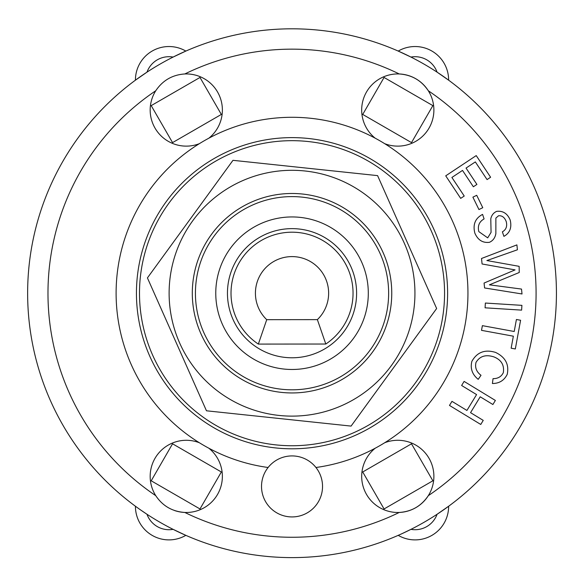 <?xml version="1.0" encoding="UTF-8"?>
<svg xmlns="http://www.w3.org/2000/svg" width="586" height="586" viewBox="0 0 586 586"><rect width="100%" height="100%" fill="white"/><g stroke="black" fill="none" stroke-linecap="round" stroke-linejoin="round"><path stroke-width="0.88" d="M317.37 319.626L266.733 319.67A36.61 36.61 0 0 1 265.934 267.531A36.61 36.61 0 0 1 318.081 267.487A36.61 36.61 0 0 1 317.37 319.626L325.801 344.026A61.017 61.017 0 0 0 337.917 252.991A61.017 61.017 0 0 0 246.076 253.071A61.017 61.017 0 0 0 258.345 344.085L325.801 344.026M266.733 319.67L258.345 344.085M403.659 189.256A152.536 152.536 0 0 0 146.192 248.515A152.536 152.536 0 0 0 326.241 441.859A152.536 152.536 0 0 0 403.659 189.256M391.756 293.212A99.723 99.723 0 0 0 271.333 195.658A99.723 99.723 0 0 0 200.895 333.705A99.723 99.723 0 0 0 391.756 293.212M341.946 405.534A122.914 122.914 0 0 0 364.346 193.827A122.914 122.914 0 0 0 169.801 280.276A122.914 122.914 0 0 0 341.946 405.534M436.643 308.514L351.08 426.095L206.47 410.793L147.423 277.903L232.979 160.322L377.589 175.624L436.643 308.514M490.607 177.243L487.069 179.594L475.334 161.912L466.046 168.079L476.909 184.429L473.371 186.78L462.515 170.423L451.901 177.463L464.229 196.032L460.691 198.376L445.726 175.837L476.228 155.59L490.607 177.243M492.892 404.516L480.205 396.795L470.551 412.661L483.238 420.382L480.754 424.462L449.484 405.431L451.967 401.351L466.925 410.449L476.579 394.59L461.622 385.485L464.105 381.405L495.375 400.443L492.892 404.516M516.413 319.495L520.588 320.256L515.321 348.956L511.146 348.194L513.351 336.188L481.516 330.35L482.381 325.655L514.215 331.493L516.413 319.495M482.769 207.693L478.952 209.561L472.895 197.167L476.711 195.299L482.769 207.693M521.613 310.126L485.076 307.811L485.376 303.043L521.914 305.357L521.613 310.126M471.877 361.335C477.107 352.127 485.01 349.161 495.595 352.428C505.403 357.174 509.278 364.485 507.227 374.344C504.209 380.439 499.265 383.493 492.408 383.515L493.038 378.651C497.924 378.681 501.352 376.681 503.33 372.652C504.458 365.137 501.33 359.885 493.954 356.911C485.809 354.274 479.831 356.105 476.015 362.39C474.77 367.532 476.44 371.832 481.011 375.296L478.205 379.347C472.206 374.469 470.097 368.462 471.877 361.335M478.821 231.624L487.698 237.857L491.061 232.386L490.79 218.79C491.581 215.216 493.544 212.733 496.679 211.363C502.949 210.608 507.461 213.524 510.216 220.094C511.966 227.632 509.864 233.052 503.901 236.356L502.385 231.829C506.121 229.697 507.403 226.299 506.245 221.618C504.597 217.362 502.019 215.414 498.518 215.78L495.873 218.087L495.859 233.616C495.097 237.872 492.943 240.773 489.405 242.318C482.739 243.117 477.89 240.055 474.858 233.155C472.66 224.533 475.231 218.278 482.571 214.395L484.087 218.922C479.216 221.676 477.465 225.91 478.821 231.624M517.409 249.79L494.115 258.008A882.45 882.45 0 0 1 486.878 260.558L519.137 266.337L519.24 272.497L489.413 284.833L521.511 289.066L522.016 293.967L484.585 287.96L484.073 283.053L515.065 269.89L482.088 263.986L481.509 258.492L516.903 244.889L517.409 249.79M398.216 51.077L410.947 57.069A23.389 23.389 0 0 1 437.075 72.151L448.634 80.187A33.556 33.556 0 0 0 398.216 51.077M135.425 80.187L146.983 72.151A23.389 23.389 0 0 1 173.112 57.069L185.843 51.077A33.556 33.556 0 0 0 135.425 80.187M399.828 534.63L398.216 535.348A33.556 33.556 0 0 0 448.634 506.238L437.075 514.266A23.389 23.389 0 0 1 410.947 529.348L402.45 533.443M137.454 507.71L135.425 506.238A33.556 33.556 0 0 0 185.843 535.348L173.112 529.348A23.389 23.389 0 0 1 146.983 514.266L140.222 509.681M432.864 105.619L411.504 142.61L362.719 114.438L384.072 77.455L432.864 105.619M172.555 142.61L151.203 105.619L199.987 77.455L221.347 114.438L172.555 142.61M411.504 443.807L432.864 480.798L384.072 508.963L362.719 471.979L411.504 443.807M221.347 471.979L199.987 508.963L151.203 480.798L172.555 443.807L221.347 471.979M140.743 273.728L141.131 270.93M150.206 237.059L151.269 234.437M350.802 433.97L348.179 435.032M314.316 444.107L311.51 444.496M151.269 351.981L150.206 349.359M141.131 315.495L140.743 312.69M413.306 385.727L411.57 387.954M386.775 412.749L384.548 414.485M272.549 444.496L269.75 444.107M235.88 435.032L233.257 433.97M384.548 171.932L386.775 173.668M411.57 198.464L413.306 200.698M199.518 414.485L197.284 412.749M172.489 387.954L170.753 385.727M311.51 141.922L314.316 142.31M348.179 151.386L350.802 152.448M233.257 152.448L235.88 151.386M269.75 142.31L272.549 141.922M170.753 200.698L172.489 198.464M197.284 173.668L199.518 171.932M199.343 143.68A36.098 36.098 0 0 1 155.759 90.742C162.74 80.385 172.423 74.788 184.824 73.961A36.098 36.098 0 0 1 208.88 138.179M208.88 448.246A36.098 36.098 0 0 1 184.824 512.457C172.365 511.593 162.674 506.004 155.759 495.675A36.098 36.098 0 0 1 199.343 442.738M174.547 510.531A36.098 36.098 0 0 0 184.824 512.457A244.054 244.054 0 0 0 399.242 512.457A36.098 36.098 0 0 1 375.179 448.246M384.716 442.738A36.098 36.098 0 0 1 428.3 495.675C421.319 506.04 411.636 511.629 399.242 512.457A36.098 36.098 0 0 0 428.3 495.675A244.054 244.054 0 0 0 428.3 90.742A36.098 36.098 0 0 0 399.242 73.961C411.702 74.825 421.385 80.421 428.3 90.742A36.098 36.098 0 0 1 384.716 143.68M375.179 138.179A36.098 36.098 0 0 1 399.242 73.961A244.054 244.054 0 0 0 184.824 73.961M556.429 293.212A264.396 264.396 0 0 0 172.658 57.296A264.396 264.396 0 0 0 135.425 506.238A264.396 264.396 0 0 0 556.429 293.212A264.396 264.396 0 0 0 172.658 57.296A264.396 264.396 0 0 0 135.425 506.238A264.396 264.396 0 0 0 556.429 293.212M322.534 486.424A30.509 30.509 0 0 1 282.012 515.24A30.509 30.509 0 0 1 268.102 467.496A30.509 30.509 0 0 1 322.534 486.424M268.102 467.496A175.925 175.925 0 0 1 143.834 198.412A175.925 175.925 0 0 1 440.225 198.412A175.925 175.925 0 0 1 315.957 467.496M447.616 293.212A155.583 155.583 0 0 1 214.234 427.948A155.583 155.583 0 0 1 214.234 158.469A155.583 155.583 0 0 1 447.616 293.212M388.635 293.212A96.609 96.609 0 0 0 243.725 209.546A96.609 96.609 0 0 0 243.725 376.871A96.609 96.609 0 0 0 388.635 293.212M368.301 293.212A76.268 76.268 0 0 1 253.899 359.262A76.268 76.268 0 0 1 253.899 227.163A76.268 76.268 0 0 1 368.301 293.212M356.603 293.212A64.57 64.57 0 0 1 259.745 349.131A64.57 64.57 0 0 1 259.745 237.286A64.57 64.57 0 0 1 356.603 293.212M155.759 495.675A244.054 244.054 0 0 1 155.759 90.742"/></g></svg>
